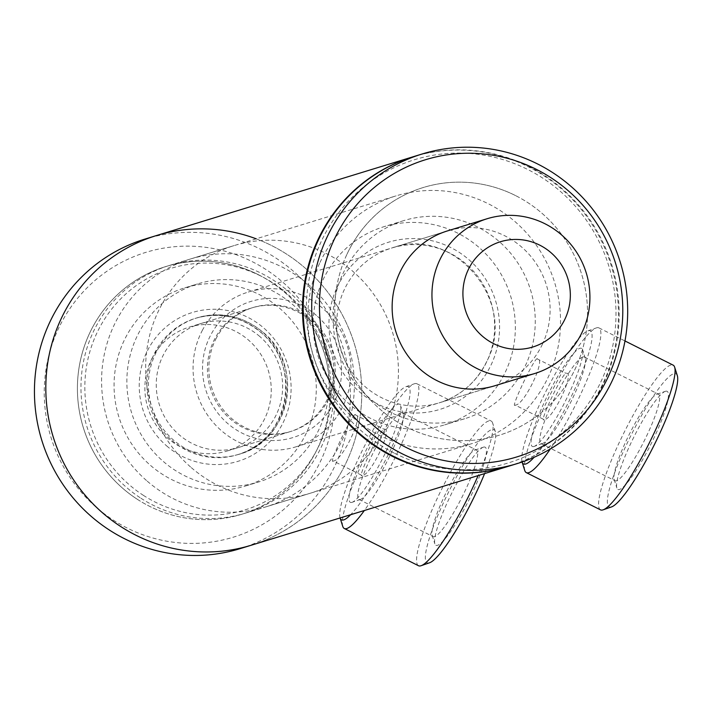 <?xml version="1.0" encoding="UTF-8"?>
<svg xmlns="http://www.w3.org/2000/svg" width="713" height="713" viewBox="0 0 713 713"><rect width="100%" height="100%" fill="white"/><g stroke="black" fill="none" stroke-linecap="round" stroke-linejoin="round"><path stroke-width="0.53" stroke-dasharray="3.56 2.67" d="M515.223 405.1C509.724 410.046 532.78 360.823 536.934 358.746C547.45 356.313 524.429 405.51 515.223 405.1L544.224 419.654C552.878 419.859 575.952 370.582 565.935 373.3C561.265 375.127 538.217 424.342 544.224 419.654M333.212 460.972C327.713 465.928 350.769 416.704 354.922 414.627C365.439 412.185 342.418 461.391 333.212 460.972L362.213 475.526C370.876 475.731 393.941 426.463 383.924 429.181C379.254 431.009 356.206 480.214 362.213 475.526M394.681 453.343A158.696 154.454 72.9 0 0 600.988 381.562A158.696 154.454 72.9 0 0 527.656 169.462A158.696 154.454 72.9 0 0 321.349 241.235A158.696 154.454 72.9 0 0 394.681 453.343M508.333 466.311A161.931 157.609 72.9 0 0 618.073 325.048A161.931 157.609 72.9 0 0 528.306 166.78A161.931 157.609 72.9 0 0 413.29 156.708M515.446 195.531A129.543 126.085 72.9 0 0 423.148 187.555A129.543 126.085 72.9 0 0 335.083 300.503A129.543 126.085 72.9 0 0 406.891 427.265A129.543 126.085 72.9 0 0 499.189 435.242A129.543 126.085 72.9 0 0 587.254 322.294A129.543 126.085 72.9 0 0 515.446 195.531M258.07 274.541A129.543 126.085 72.9 0 0 165.781 266.564A129.543 126.085 72.9 0 0 77.708 379.521A129.543 126.085 72.9 0 0 149.516 506.275A129.543 126.085 72.9 0 0 241.814 514.251A129.543 126.085 72.9 0 0 329.878 401.303A129.543 126.085 72.9 0 0 258.07 274.541M354.922 414.627L383.924 429.181M536.934 358.746L565.935 373.3M256.181 238.819A161.931 157.609 72.9 0 1 286.84 254.274A161.931 157.609 72.9 0 1 360.564 412.818A161.931 157.609 72.9 0 1 251.315 545.213A161.931 157.609 72.9 0 0 361.402 404.021A161.931 157.609 72.9 0 0 271.644 245.575A161.931 157.609 72.9 0 0 156.272 235.611M202.554 329.976A80.97 78.804 72.9 0 0 211.146 419.948A80.97 78.804 72.9 0 0 295.815 446.855A80.97 78.804 72.9 0 0 341.545 408.941A80.97 78.804 72.9 0 0 332.953 318.961A80.97 78.804 72.9 0 0 248.284 292.054A80.97 78.804 72.9 0 0 202.554 329.976M152.466 357.516A64.776 63.038 72.9 0 0 159.347 429.493A64.776 63.038 72.9 0 0 227.073 451.026A64.776 63.038 72.9 0 0 263.658 420.688A64.776 63.038 72.9 0 0 256.778 348.702A64.776 63.038 72.9 0 0 189.052 327.178A64.776 63.038 72.9 0 0 152.466 357.516M216.458 337.873A64.776 63.038 72.9 0 0 223.329 409.85A64.776 63.038 72.9 0 0 291.056 431.374A64.776 63.038 72.9 0 0 327.641 401.045A64.776 63.038 72.9 0 0 320.77 329.058A64.776 63.038 72.9 0 0 253.044 307.535A64.776 63.038 72.9 0 0 216.458 337.873M483.512 447.131A54.892 9.224 -63.4 0 0 483.369 447.176A54.892 9.224 -63.4 0 0 452.265 492.095A54.892 9.224 -63.4 0 0 434.841 543.867A54.892 9.224 -63.4 0 0 437.515 545.329A54.892 9.224 -63.4 0 0 472.567 492.531A54.892 9.224 -63.4 0 0 483.512 447.131M434.52 536.675A48.422 8.137 116.6 0 1 433.085 536.639A48.422 8.137 116.6 0 1 432.167 535.383A48.422 8.137 116.6 0 1 447.532 489.715A48.422 8.137 116.6 0 1 474.965 450.099A48.422 8.137 116.6 0 1 475.09 450.063A48.422 8.137 116.6 0 1 476.525 450.09A48.422 8.137 116.6 0 1 463.789 493.565A48.422 8.137 116.6 0 1 434.52 536.675M351.91 502.371A54.892 9.224 116.6 0 1 362.855 456.971A54.892 9.224 116.6 0 1 397.907 404.173A54.892 9.224 116.6 0 1 400.572 405.635A54.892 9.224 116.6 0 1 383.157 457.416A54.892 9.224 116.6 0 1 352.053 502.326A54.892 9.224 116.6 0 1 351.91 502.371M400.902 412.836A48.422 8.137 -63.4 0 0 371.633 455.946A48.422 8.137 -63.4 0 0 358.897 499.412A48.422 8.137 -63.4 0 0 360.332 499.448A48.422 8.137 -63.4 0 0 360.457 499.403A48.422 8.137 -63.4 0 0 387.89 459.787A48.422 8.137 -63.4 0 0 403.255 414.119A48.422 8.137 -63.4 0 0 402.328 412.863A48.422 8.137 -63.4 0 0 400.902 412.836M429.306 562.851A74.491 12.522 116.6 0 1 444.163 501.248A74.491 12.522 116.6 0 1 491.72 429.609A74.491 12.522 116.6 0 1 495.339 431.588A74.491 12.522 116.6 0 1 484.608 473.592M418.495 565.73A80.97 13.609 116.6 0 1 439.787 493.04A80.97 13.609 116.6 0 1 488.726 420.946A80.97 13.609 116.6 0 1 491.123 421A80.97 13.609 116.6 0 1 492.665 423.103A80.97 13.609 116.6 0 1 478.129 475.589M342.757 526.399A80.97 13.609 116.6 0 1 368.452 450.037A80.97 13.609 116.6 0 1 414.324 383.79A80.97 13.609 116.6 0 1 414.538 383.719A80.97 13.609 116.6 0 1 416.927 383.772A80.97 13.609 116.6 0 1 406.089 433.281A80.97 13.609 116.6 0 1 364.343 510.517M340.083 517.914L340.092 517.959A74.491 12.522 116.6 0 1 340.083 517.914A74.491 12.522 116.6 0 1 363.719 447.657A74.491 12.522 116.6 0 1 405.92 386.713A74.491 12.522 116.6 0 1 406.116 386.651A74.491 12.522 116.6 0 1 396.143 437.434A74.491 12.522 116.6 0 1 350.636 514.724M665.523 391.259A54.892 9.224 -63.4 0 0 665.372 391.303A54.892 9.224 -63.4 0 0 634.276 436.213A54.892 9.224 -63.4 0 0 616.852 487.995A54.892 9.224 -63.4 0 0 619.526 489.457A54.892 9.224 -63.4 0 0 654.57 436.659A54.892 9.224 -63.4 0 0 665.523 391.259M616.531 480.794A48.422 8.137 116.6 0 1 615.096 480.767A48.422 8.137 116.6 0 1 614.178 479.51A48.422 8.137 116.6 0 1 629.543 433.843A48.422 8.137 116.6 0 1 656.976 394.227A48.422 8.137 116.6 0 1 657.101 394.182A48.422 8.137 116.6 0 1 658.527 394.218A48.422 8.137 116.6 0 1 645.8 437.684A48.422 8.137 116.6 0 1 616.531 480.794M533.921 446.498A54.892 9.224 116.6 0 1 544.866 401.098A54.892 9.224 116.6 0 1 579.919 348.3A54.892 9.224 116.6 0 1 582.583 349.762A54.892 9.224 116.6 0 1 565.168 401.535A54.892 9.224 116.6 0 1 534.064 446.454A54.892 9.224 116.6 0 1 533.921 446.498M582.913 356.955A48.422 8.137 -63.4 0 0 553.644 400.064A48.422 8.137 -63.4 0 0 540.909 443.539A48.422 8.137 -63.4 0 0 542.343 443.566A48.422 8.137 -63.4 0 0 542.468 443.531A48.422 8.137 -63.4 0 0 569.901 403.914A48.422 8.137 -63.4 0 0 585.266 358.247A48.422 8.137 -63.4 0 0 584.339 356.99A48.422 8.137 -63.4 0 0 582.913 356.955M611.308 506.979A74.491 12.522 116.6 0 1 626.166 445.375A74.491 12.522 116.6 0 1 673.732 373.728A74.491 12.522 116.6 0 1 677.35 375.715M600.498 509.857A80.97 13.609 116.6 0 1 621.798 437.167A80.97 13.609 116.6 0 1 670.737 365.074A80.97 13.609 116.6 0 1 673.125 365.127M524.768 470.527A80.97 13.609 116.6 0 1 550.463 394.155A80.97 13.609 116.6 0 1 596.335 327.918A80.97 13.609 116.6 0 1 596.549 327.846A80.97 13.609 116.6 0 1 598.938 327.9A80.97 13.609 116.6 0 1 589.642 373.621A80.97 13.609 116.6 0 1 550.293 448.976M522.076 462.006A74.491 12.522 116.6 0 1 545.766 391.704A74.491 12.522 116.6 0 1 587.931 330.841A74.491 12.522 116.6 0 1 588.127 330.779A74.491 12.522 116.6 0 1 578.92 379.762A74.491 12.522 116.6 0 1 534.099 457.291M342.846 273.872A103.635 100.872 -107.1 0 1 403.736 220.62A103.635 100.872 -107.1 0 1 510.419 252.999A103.635 100.872 -107.1 0 1 525.463 365.511A103.635 100.872 -107.1 0 1 464.564 418.772A103.635 100.872 -107.1 0 1 357.89 386.384A103.635 100.872 -107.1 0 1 342.846 273.872M322.936 279.986A103.635 100.872 -107.1 0 1 383.835 226.734A103.635 100.872 -107.1 0 1 490.508 259.113A103.635 100.872 -107.1 0 1 505.553 371.625A103.635 100.872 -107.1 0 1 444.662 424.877A103.635 100.872 -107.1 0 1 337.98 392.498A103.635 100.872 -107.1 0 1 322.936 279.986M347.035 254.122A129.543 126.085 -107.1 0 1 423.148 187.555A129.543 126.085 -107.1 0 1 556.505 228.035A129.543 126.085 -107.1 0 1 575.311 368.674A129.543 126.085 -107.1 0 1 499.189 435.242A129.543 126.085 -107.1 0 1 365.84 394.77A129.543 126.085 -107.1 0 1 347.035 254.122M320.012 262.42A129.543 126.085 -107.1 0 1 396.134 195.852A129.543 126.085 -107.1 0 1 529.483 236.324A129.543 126.085 -107.1 0 1 548.288 376.972A129.543 126.085 -107.1 0 1 472.166 443.539A129.543 126.085 -107.1 0 1 338.818 403.059A129.543 126.085 -107.1 0 1 320.012 262.42M413.647 156.593A161.931 157.609 -107.1 0 1 580.337 207.189A161.931 157.609 -107.1 0 1 603.84 382.997A161.931 157.609 -107.1 0 1 508.69 466.204M542.459 344.138A80.97 78.804 -107.1 0 1 494.884 385.742L439.431 402.774A80.97 78.804 -107.1 0 1 356.081 377.471A80.97 78.804 -107.1 0 1 344.334 289.567A80.97 78.804 -107.1 0 1 391.909 247.964A80.97 78.804 -107.1 0 1 475.25 273.266A80.97 78.804 -107.1 0 1 487.006 361.161A80.97 78.804 -107.1 0 1 439.431 402.774C460.937 395.768 476.739 381.936 486.845 361.277C518.52 302.062 453.851 225.094 391.909 247.964L447.363 230.941A80.97 78.804 -107.1 0 1 530.704 256.243A80.97 78.804 -107.1 0 1 542.459 344.138M150.577 465.455A103.635 100.872 72.9 0 0 245.584 485.99A103.635 100.872 72.9 0 0 314.388 408.362A103.635 100.872 72.9 0 0 279.763 308.381A103.635 100.872 72.9 0 0 184.756 287.847A103.635 100.872 72.9 0 0 115.952 365.475A103.635 100.872 72.9 0 0 150.577 465.455M163.375 461.525A103.635 100.872 72.9 0 0 258.382 482.059A103.635 100.872 72.9 0 0 327.187 404.431A103.635 100.872 72.9 0 0 292.562 304.451A103.635 100.872 72.9 0 0 197.554 283.917A103.635 100.872 72.9 0 0 128.75 361.544A103.635 100.872 72.9 0 0 163.375 461.525M259.808 336.518A64.776 63.038 72.9 0 0 200.433 323.684A64.776 63.038 72.9 0 0 157.43 372.204A64.776 63.038 72.9 0 0 179.07 434.698A64.776 63.038 72.9 0 0 238.445 447.532A64.776 63.038 72.9 0 0 281.448 399.013A64.776 63.038 72.9 0 0 259.808 336.518M311.002 320.805A64.776 63.038 72.9 0 0 251.618 307.971A64.776 63.038 72.9 0 0 208.615 356.491A64.776 63.038 72.9 0 0 230.254 418.977A64.776 63.038 72.9 0 0 289.638 431.811A64.776 63.038 72.9 0 0 332.641 383.3A64.776 63.038 72.9 0 0 311.002 320.805M316.456 315.467A71.247 69.348 72.9 0 0 218.57 323.221A71.247 69.348 72.9 0 0 227.643 423.451A71.247 69.348 72.9 0 0 325.529 415.697A71.247 69.348 72.9 0 0 316.456 315.467M147.226 481.159A129.543 126.085 72.9 0 0 265.985 506.827A129.543 126.085 72.9 0 0 351.99 409.797A129.543 126.085 72.9 0 0 308.711 284.817A129.543 126.085 72.9 0 0 189.952 259.149A129.543 126.085 72.9 0 0 103.946 356.179A129.543 126.085 72.9 0 0 147.226 481.159M191.307 467.63A129.543 126.085 72.9 0 0 310.066 493.298A129.543 126.085 72.9 0 0 396.071 396.268A129.543 126.085 72.9 0 0 352.792 271.288A129.543 126.085 72.9 0 0 234.033 245.611A129.543 126.085 72.9 0 0 148.028 342.65A129.543 126.085 72.9 0 0 191.307 467.63M143.286 495.285A126.308 122.93 72.9 0 0 312.891 456.962A126.308 122.93 72.9 0 0 272.838 282.909A126.308 122.93 72.9 0 0 103.233 321.242A126.308 122.93 72.9 0 0 143.286 495.285M140.916 498.227A129.543 126.085 72.9 0 0 245.37 513.164A129.543 126.085 72.9 0 0 332.766 407.248A129.543 126.085 72.9 0 0 273.783 280.405A129.543 126.085 72.9 0 0 169.338 265.477A129.543 126.085 72.9 0 0 81.933 371.393A129.543 126.085 72.9 0 0 140.916 498.227M137.359 499.323A129.543 126.085 72.9 0 0 241.814 514.251A129.543 126.085 72.9 0 0 329.21 408.335A129.543 126.085 72.9 0 0 270.227 281.501A129.543 126.085 72.9 0 0 165.781 266.564A129.543 126.085 72.9 0 0 78.377 372.48A129.543 126.085 72.9 0 0 137.359 499.323M239.942 548.707A161.931 157.609 72.9 0 0 349.192 416.312A161.931 157.609 72.9 0 0 275.459 257.767A161.931 157.609 72.9 0 0 144.899 239.096M113.18 520.027A148.981 144.997 72.9 0 0 313.221 474.813A148.981 144.997 72.9 0 0 265.976 269.532A148.981 144.997 72.9 0 0 65.935 314.736A148.981 144.997 72.9 0 0 113.18 520.027M337.204 287.143A87.441 85.105 -107.1 0 1 450.883 247.589A87.441 85.105 -107.1 0 1 491.293 364.468A87.441 85.105 -107.1 0 1 377.605 404.013A87.441 85.105 -107.1 0 1 337.204 287.143M172.118 440.554A71.353 69.446 72.9 0 0 237.536 454.698A71.353 69.446 72.9 0 0 284.906 401.25A71.353 69.446 72.9 0 0 261.065 332.41A71.353 69.446 72.9 0 0 195.656 318.265A71.353 69.446 72.9 0 0 148.277 371.714A71.353 69.446 72.9 0 0 172.118 440.554M166.664 445.901A77.833 75.756 72.9 0 0 273.587 437.434A77.833 75.756 72.9 0 0 263.685 327.935A77.833 75.756 72.9 0 0 156.753 336.402A77.833 75.756 72.9 0 0 166.664 445.901M262.491 331.973A71.353 69.446 72.9 0 0 197.073 317.829A71.353 69.446 72.9 0 0 149.703 371.277A71.353 69.446 72.9 0 0 173.544 440.117A71.353 69.446 72.9 0 0 238.953 454.261A71.353 69.446 72.9 0 0 286.332 400.813A71.353 69.446 72.9 0 0 262.491 331.973M169.338 265.477L396.134 195.852M245.37 513.164L472.166 443.539M295.815 446.855L494.884 385.742M227.073 451.026L291.056 431.374M189.052 327.178L253.044 307.535M248.284 292.054L447.363 230.941M432.167 535.383L434.841 543.867M474.965 450.099L483.369 447.176M358.897 499.412L433.085 536.639M495.339 431.588L492.665 423.103M416.927 383.772L491.123 421M405.92 386.713L414.324 383.79M402.328 412.863L476.525 450.09M403.255 414.119L400.572 405.635M360.457 499.403L352.053 502.326M614.178 479.51L616.852 487.995M656.976 394.227L665.372 391.303M540.909 443.539L615.096 480.767M598.938 327.9L624.98 340.966M587.931 330.841L596.335 327.918M584.339 356.99L658.527 394.218M585.266 358.247L582.583 349.762M542.468 443.531L534.064 446.454M403.736 220.62L383.835 226.734M464.564 418.772L444.662 424.877M245.584 485.99L258.382 482.059M237.536 454.698C288.578 441.81 303.266 365.698 260.869 332.401C241.252 316.412 219.515 311.697 195.656 318.265L197.073 317.829C221.164 311.224 243.035 315.939 262.687 331.982C304.995 365.199 290.369 441.133 238.953 454.261L237.536 454.698M200.433 323.684L251.618 307.971M265.985 506.827L310.066 493.298M189.952 259.149L234.033 245.611M238.445 447.532L289.638 431.811M184.756 287.847L197.554 283.917"/><path stroke-width="1.07" d="M413.29 156.708A161.931 157.609 72.9 0 0 412.934 156.815A161.931 157.609 72.9 0 0 302.856 297.998A161.931 157.609 72.9 0 0 392.613 456.454A161.931 157.609 72.9 0 0 507.986 466.418A161.931 157.609 72.9 0 0 508.333 466.311M256.181 238.819A161.931 157.609 72.9 0 0 156.272 235.611A161.931 157.609 72.9 0 0 46.193 376.794A161.931 157.609 72.9 0 0 135.951 535.249A161.931 157.609 72.9 0 0 251.315 545.213L507.986 466.418M469.368 267.527A55.061 53.582 72.9 0 0 491.088 342.302A55.061 53.582 72.9 0 0 563.885 321.224A55.061 53.582 72.9 0 0 542.165 246.448A55.061 53.582 72.9 0 0 469.368 267.527M441.445 256.635A80.97 78.804 72.9 0 0 450.037 346.616A80.97 78.804 72.9 0 0 534.697 373.523A80.97 78.804 72.9 0 0 580.427 335.609A80.97 78.804 72.9 0 0 571.835 245.629A80.97 78.804 72.9 0 0 487.175 218.722A80.97 78.804 72.9 0 0 441.445 256.635M484.608 473.592A74.491 12.522 116.6 0 1 429.502 562.789A74.491 12.522 116.6 0 1 429.306 562.851M478.129 475.589A80.97 13.609 116.6 0 1 421.098 565.712A80.97 13.609 116.6 0 1 420.884 565.783A80.97 13.609 116.6 0 1 418.495 565.73L344.299 528.502A80.97 13.609 116.6 0 1 342.757 526.399L340.092 517.959A74.491 12.522 116.6 0 0 343.702 519.902A74.491 12.522 116.6 0 0 350.636 514.724M364.343 510.517A80.97 13.609 116.6 0 1 346.696 528.556A80.97 13.609 116.6 0 1 344.299 528.502M624.98 340.966L673.125 365.127A80.97 13.609 116.6 0 1 674.667 367.231L677.35 375.715A74.491 12.522 116.6 0 1 653.714 445.973A74.491 12.522 116.6 0 1 611.513 506.916A74.491 12.522 116.6 0 1 611.308 506.979M674.667 367.231A80.97 13.609 116.6 0 1 648.982 443.593A80.97 13.609 116.6 0 1 603.109 509.84A80.97 13.609 116.6 0 1 602.895 509.911A80.97 13.609 116.6 0 1 600.498 509.857L526.31 472.63A80.97 13.609 116.6 0 1 524.768 470.527L522.094 462.042A74.491 12.522 116.6 0 1 522.076 462.006A74.491 12.522 116.6 0 0 525.713 464.02A74.491 12.522 116.6 0 0 534.099 457.291M550.293 448.976A80.97 13.609 116.6 0 1 528.698 472.683A80.97 13.609 116.6 0 1 526.31 472.63M327.026 237.188A161.931 157.609 -107.1 0 1 422.176 153.981A161.931 157.609 -107.1 0 1 588.867 204.569A161.931 157.609 -107.1 0 1 612.378 380.377A161.931 157.609 -107.1 0 1 517.228 463.584A161.931 157.609 -107.1 0 1 350.538 412.987A161.931 157.609 -107.1 0 1 327.026 237.188M517.228 463.584L508.69 466.204A161.931 157.609 -107.1 0 1 342.008 415.608A161.931 157.609 -107.1 0 1 318.497 239.809A161.931 157.609 -107.1 0 1 413.647 156.593L422.176 153.981M334.156 239.613A155.452 151.299 -107.1 0 1 536.256 169.302A155.452 151.299 -107.1 0 1 608.091 377.07A155.452 151.299 -107.1 0 1 405.991 447.39A155.452 151.299 -107.1 0 1 334.156 239.613M534.697 373.523L494.884 385.742A80.97 78.804 -107.1 0 1 411.544 360.448A80.97 78.804 -107.1 0 1 399.788 272.544A80.97 78.804 -107.1 0 1 447.363 230.941L487.175 218.722M156.272 235.611L144.899 239.096A161.931 157.609 72.9 0 0 35.65 371.491A161.931 157.609 72.9 0 0 109.383 530.044A161.931 157.609 72.9 0 0 239.942 548.707L251.315 545.213A161.931 157.609 72.9 0 1 120.755 526.55A161.931 157.609 72.9 0 1 47.022 367.997A161.931 157.609 72.9 0 1 156.272 235.611L412.934 156.815M429.502 562.789L421.098 565.712M611.513 506.916L603.109 509.84"/></g></svg>
